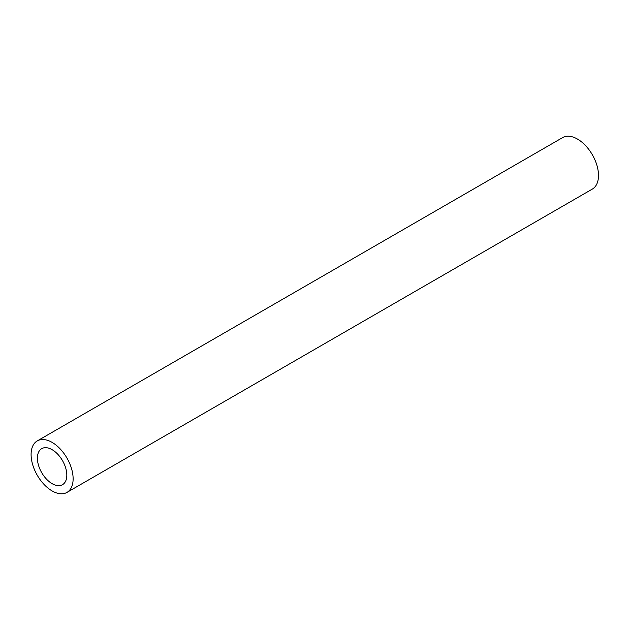 <?xml version="1.0" encoding="UTF-8"?>
<svg xmlns="http://www.w3.org/2000/svg" width="630" height="630" viewBox="0 0 630 630"><rect width="100%" height="100%" fill="white"/><g stroke="black" fill="none" stroke-linecap="round" stroke-linejoin="round"><path stroke-width="0.94" d="M66.969 492.4L592.342 189.079A29.72 17.16 -120 0 0 592.342 154.76A29.72 17.16 -120 0 0 562.622 137.6L37.249 440.921A29.72 17.16 -120 0 0 32.697 464.735A29.72 17.16 -120 0 0 52.109 490.927A29.72 17.16 -120 0 0 66.969 492.4A29.72 17.16 -120 0 0 66.969 458.081A29.72 17.16 -120 0 0 37.249 440.921M52.109 483.651A20.806 12.009 -120 0 0 62.512 484.675A20.806 12.009 -120 0 0 62.512 460.656A20.806 12.009 -120 0 0 41.706 448.647A20.806 12.009 -120 0 0 38.517 465.318A20.806 12.009 -120 0 0 52.109 483.651"/></g></svg>
